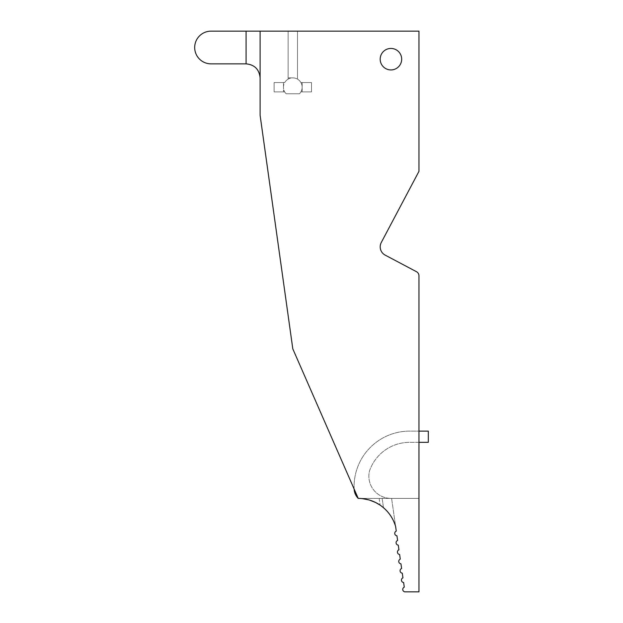 <?xml version="1.0" encoding="UTF-8"?>
<svg xmlns="http://www.w3.org/2000/svg" width="623" height="623" viewBox="0 0 623 623"><rect width="100%" height="100%" fill="white"/><g stroke="black" fill="none" stroke-linecap="round" stroke-linejoin="round"><path stroke-width="0.47" stroke-dasharray="3.12 2.34" d="M362.259 498.61L362.259 498.61C370.233 499.895 376.175 502.068 380.077 505.113C387.716 510.424 392.895 517.534 395.605 526.435L391.602 498.4L395.605 526.435C393.386 519.021 389.344 512.776 383.488 507.706A38.938 38.938 0 0 0 358.225 498.4A38.938 38.938 0 0 1 383.488 507.706L382.164 498.4L418.968 498.4L362.236 498.4L391.602 498.4L382.164 498.4L383.488 507.706C389.344 512.776 393.386 519.021 395.605 526.435A38.938 38.938 0 0 0 358.225 498.4L292.81 348.88L260.103 115.255L292.81 348.88L358.225 498.4A38.938 38.938 0 0 1 362.259 498.61A38.938 38.938 0 0 0 358.225 498.4A14.134 14.134 0 0 1 354.137 489.055A55.54 55.54 0 0 1 409.623 431.116L418.968 431.116L418.968 442.33L409.623 442.33A42.434 42.434 0 0 0 369.47 471.027A22.21 22.21 0 0 0 391.073 498.4A22.21 22.21 0 0 1 369.47 471.027A42.434 42.434 0 0 1 409.623 442.33L428.313 442.33L428.313 431.116L409.623 431.116A55.54 55.54 0 0 0 354.137 489.055M211.041 31.15L297.483 31.15L297.483 79.129A9.345 9.345 0 0 0 284.719 82.547L274.12 82.547L274.12 91.893L284.719 91.893L283.465 91.893L283.465 87.22A9.345 9.345 0 0 1 284.719 82.547L274.12 82.547L283.465 82.547L283.465 87.22L283.465 82.547L284.719 82.547A9.345 9.345 0 0 0 286.136 93.762L299.484 93.762A9.345 9.345 0 0 0 300.901 91.893L311.5 91.893L311.5 82.547L300.901 82.547L302.155 82.547L302.155 87.22A9.345 9.345 0 0 1 300.901 91.893L311.5 91.893L302.155 91.893L302.155 87.22L302.155 91.893L300.901 91.893A9.345 9.345 0 0 0 297.483 79.129A9.345 9.345 0 0 1 300.901 82.547L311.5 82.547L302.155 82.547L302.155 87.22A9.345 9.345 0 0 0 300.901 82.547L311.5 82.547L311.5 91.893L300.901 91.893A9.345 9.345 0 0 1 299.484 93.762L286.136 93.762A9.345 9.345 0 0 1 284.719 91.893L274.12 91.893L283.465 91.893L283.465 87.22A9.345 9.345 0 0 0 284.719 91.893L274.12 91.893L274.12 82.547L284.719 82.547A9.345 9.345 0 0 1 288.138 79.129L288.138 31.15L288.138 79.129A9.345 9.345 0 0 1 292.81 77.875L288.138 77.875L288.138 31.15L211.041 31.15A16.354 16.354 0 0 0 194.688 47.504A16.354 16.354 0 0 0 211.041 63.858A16.354 16.354 0 0 1 194.688 47.504A16.354 16.354 0 0 1 211.041 31.15A16.354 16.354 0 0 0 194.688 47.504A16.354 16.354 0 0 0 211.041 63.858L246.085 63.858A14.018 14.018 0 0 1 260.103 77.875L260.103 31.15L418.968 31.15L297.483 31.15L297.483 77.875L297.483 31.15L288.138 31.15L288.138 77.875L292.81 77.875A9.345 9.345 0 0 1 297.483 79.129L297.483 31.15L418.968 31.15L418.968 171.325L381.284 242.495A9.345 9.345 0 0 0 385.178 255.126L416.483 271.706A4.673 4.673 0 0 1 418.968 275.833L418.968 498.4M260.103 77.875A14.018 14.018 0 0 0 246.085 63.858L211.041 63.858L246.085 63.858C254.581 64.706 259.254 69.379 260.103 77.875L260.103 115.255L260.103 77.875L260.103 115.255L292.81 348.88L358.225 498.4M401.679 59.185A10.747 10.747 0 0 1 385.559 68.491A10.747 10.747 0 0 1 385.559 49.879A10.747 10.747 0 0 1 401.679 59.185A10.747 10.747 0 0 0 390.933 48.438A10.747 10.747 0 0 0 380.186 59.185A10.747 10.747 0 0 0 390.933 69.932A10.747 10.747 0 0 0 401.679 59.185A10.747 10.747 0 0 1 385.559 68.491A10.747 10.747 0 0 1 385.559 49.879A10.747 10.747 0 0 1 401.679 59.185M418.968 275.833A4.673 4.673 0 0 0 416.483 271.706A4.673 4.673 0 0 1 418.968 275.833L418.968 591.85L404.95 591.85A2.43 2.43 0 0 1 404.28 587.178L403.618 582.505A2.43 2.43 0 0 1 402.949 577.833L402.279 573.16A2.43 2.43 0 0 1 401.609 568.488L400.947 563.815A2.43 2.43 0 0 1 400.278 559.143L399.608 554.47A2.43 2.43 0 0 1 398.946 549.798L398.276 545.125A2.43 2.43 0 0 1 397.606 540.452L396.937 535.78A2.43 2.43 0 0 1 396.275 531.108L395.605 526.435M416.483 271.706L385.178 255.126L416.483 271.706M381.284 242.495L418.968 171.325L381.284 242.495A9.345 9.345 0 0 0 385.178 255.126M418.968 31.15L418.968 171.325L418.968 31.15M260.103 31.15L246.085 31.15L246.085 63.858M379.119 498.4L380.077 505.113L379.119 498.4"/><path stroke-width="0.93" d="M211.041 63.858L246.085 63.858L246.085 31.15L211.041 31.15A16.354 16.354 0 0 0 194.688 47.504A16.354 16.354 0 0 0 211.041 63.858M246.085 63.858C254.581 64.706 259.254 69.379 260.103 77.875L260.103 115.255L292.81 348.88L358.225 498.4A14.134 14.134 0 0 1 354.137 489.055M401.679 59.185A10.747 10.747 0 0 0 390.933 48.438A10.747 10.747 0 0 0 380.186 59.185A10.747 10.747 0 0 0 390.933 69.932A10.747 10.747 0 0 0 401.679 59.185M211.041 31.15L260.103 31.15L260.103 77.875M418.968 498.4L418.968 442.33L428.313 442.33L428.313 431.116L418.968 431.116L418.968 275.833A4.673 4.673 0 0 0 416.483 271.706L385.178 255.126A9.345 9.345 0 0 1 381.284 242.495L418.968 171.325L418.968 31.15L260.103 31.15M362.267 498.61L369.455 500.051L375.576 502.481L380.077 505.113C387.716 510.424 392.895 517.534 395.605 526.435A38.938 38.938 0 0 0 358.225 498.4M395.605 526.435L396.275 531.108A2.43 2.43 0 0 0 396.937 535.78L397.606 540.452A2.43 2.43 0 0 0 398.276 545.125L398.946 549.798A2.43 2.43 0 0 0 399.608 554.47L400.278 559.143A2.43 2.43 0 0 0 400.947 563.815L401.609 568.488A2.43 2.43 0 0 0 402.279 573.16L402.949 577.833A2.43 2.43 0 0 0 403.618 582.505L404.28 587.178A2.43 2.43 0 0 0 404.95 591.85L418.968 591.85L418.968 275.833M385.178 255.126A9.345 9.345 0 0 1 381.284 242.495"/></g></svg>
